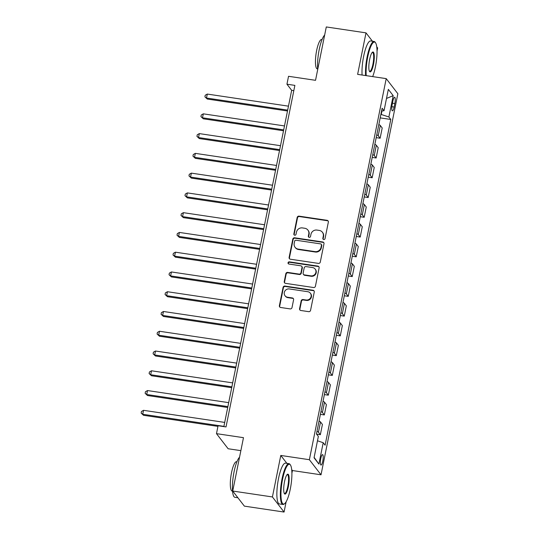 <?xml version="1.0" encoding="UTF-8"?>
<svg xmlns="http://www.w3.org/2000/svg" width="539" height="539" viewBox="0 0 539 539"><rect width="100%" height="100%" fill="white"/><g stroke="black" fill="none" stroke-linecap="round" stroke-linejoin="round"><path stroke-width="0.81" d="M323.717 239.525A1.132 1.078 -37.7 0 0 325.03 238.602L328.352 222.108A1.617 1.536 -37.7 0 0 327.106 220.323L299.051 216.146A1.617 1.536 -37.7 0 0 297.178 217.466L293.849 233.953A1.132 1.078 -37.7 0 0 294.725 235.206A1.132 1.078 -37.7 0 0 296.032 234.276L296.463 232.147A5.181 4.925 -37.7 0 1 302.453 227.923L304.791 228.273A5.181 4.925 -37.7 0 1 308.78 233.98L308.348 236.116A1.132 1.078 -37.7 0 0 309.224 237.362A1.132 1.078 -37.7 0 0 310.531 236.439L310.963 234.303A5.181 4.925 -37.7 0 1 316.952 230.079L319.29 230.429A5.181 4.925 -37.7 0 1 323.279 236.143L322.848 238.272A1.132 1.078 -37.7 0 0 323.717 239.525M322.787 461.128A5.282 1.219 98.5 0 0 322.558 454.606A5.282 1.219 98.5 0 0 320.772 458.521A5.282 1.219 98.5 0 0 321.001 465.049A5.282 1.219 98.5 0 0 322.787 461.128M299.569 308.706A1.617 1.536 -37.7 0 0 300.816 310.491L308.692 311.663A1.617 1.536 -37.7 0 0 310.558 310.343L314.257 292.03A1.617 1.536 -37.7 0 0 313.011 290.245L284.949 286.068A1.617 1.536 -37.7 0 0 283.076 287.388L279.384 305.701A1.617 1.536 -37.7 0 0 280.63 307.486L290.144 308.901A1.617 1.536 -37.7 0 0 292.01 307.58L293.593 299.745A1.617 1.536 -37.7 0 0 292.347 297.959L287.631 297.258A4.332 4.117 -37.7 0 1 284.882 291.026A4.332 4.117 -37.7 0 1 289.308 288.951L307.776 291.707A4.332 4.117 -37.7 0 1 310.525 297.939A4.332 4.117 -37.7 0 1 306.105 300.007L303.026 299.549A1.617 1.536 -37.7 0 0 301.153 300.87L299.569 308.706L299.886 309.116A1.617 1.536 -37.7 0 0 300.028 310.12M372.456 41.233L365.994 32.866L326.29 26.95L315.531 80.318L288.533 76.295L286.943 84.199L294.88 85.384L226.016 426.928L218.073 425.749L216.483 433.652L228.132 448.751L240.859 450.644M286.889 463.358L280.785 455.448L272.417 496.951L232.72 491.042L243.48 437.675L216.483 433.652M280.785 455.448L309.373 459.706L386.214 78.627L397.863 93.725L321.022 474.798L309.373 459.706M365.994 32.866L357.626 74.369L386.214 78.627M318.421 263.396A1.617 1.536 -37.7 0 0 320.294 262.075L323.986 243.756A1.617 1.536 -37.7 0 0 322.74 241.977L294.685 237.793A1.617 1.536 -37.7 0 0 292.812 239.114L289.12 257.426A1.617 1.536 -37.7 0 0 290.366 259.212L318.421 263.396M319.122 267.896L315.43 286.209A1.617 1.536 -37.7 0 1 313.557 287.53L285.502 283.346A1.617 1.536 -37.7 0 1 284.255 281.567L285.832 273.724A1.617 1.536 -37.7 0 1 287.705 272.404L299.084 274.102A1.617 1.536 -37.7 0 0 300.957 272.781L302.002 267.58A1.617 1.536 -37.7 0 0 300.755 265.801L288.911 264.036A1.132 1.078 -37.7 0 1 288.19 262.405A1.132 1.078 -37.7 0 1 289.349 261.86L317.875 266.111A1.617 1.536 -37.7 0 1 319.122 267.896M272.417 496.951L284.066 512.05L244.369 506.134L232.72 491.042M377.031 51.023L377.644 47.958L376.748 46.792M392.891 101.042L392.19 104.526A5.114 1.179 98.5 0 0 392.412 110.845A5.114 1.179 98.5 0 0 394.144 107.052L394.844 103.576A5.114 1.179 98.5 0 0 394.622 97.249A5.114 1.179 98.5 0 0 392.891 101.042M381.565 111.041L384.031 110.711L382.124 108.238L316.447 433.969L318.354 436.442L314.048 457.786L318.899 464.072L314.129 457.375M384.031 110.711L388.336 89.359L393.187 95.646L388.882 116.99L380.891 114.356M380.184 117.879L390.788 119.456L388.882 116.99M390.788 119.456L325.105 445.194L323.205 442.721L318.899 464.072M291.902 473.208L292.434 470.54L321.022 474.798M284.066 512.05L286.142 501.769M286.943 84.199L291.666 90.323L223.86 426.605M381.268 114.409L381.962 110.987M293.822 90.64L291.666 90.323M376.195 137.647L380.13 138.233L382.205 127.952L380.298 125.486A6.603 1.388 -168.6 0 0 378.836 124.549M372.213 157.408L376.148 157.994L378.216 147.72L376.31 145.247A6.603 1.388 -168.6 0 0 374.854 144.317M368.225 177.176L372.159 177.762L374.234 167.481L372.328 165.015A6.603 1.388 -168.6 0 0 370.866 164.078M364.243 196.944L368.177 197.523L370.246 187.249L368.339 184.783A6.603 1.388 -168.6 0 0 366.884 183.846M360.254 216.705L364.189 217.291L366.264 207.016L364.357 204.544A6.603 1.388 -168.6 0 0 362.895 203.614M356.272 236.473L360.207 237.059L362.275 226.778L360.369 224.312A6.603 1.388 -168.6 0 0 358.913 223.375M352.284 256.234L356.218 256.82L358.294 246.545L356.387 244.079A6.603 1.388 -168.6 0 0 354.925 243.143M348.302 276.002L352.23 276.588L354.305 266.313L352.398 263.841A6.603 1.388 -168.6 0 0 350.943 262.911M344.313 295.77L348.248 296.356L350.323 286.074L348.416 283.608A6.603 1.388 -168.6 0 0 346.954 282.672M340.331 315.531L344.259 316.117L346.334 305.842L344.428 303.369A6.603 1.388 -168.6 0 0 342.972 302.44M336.343 335.298L340.277 335.885L342.346 325.603L340.446 323.137A6.603 1.388 -168.6 0 0 338.984 322.201M332.361 355.066L336.289 355.652L338.364 345.371L336.457 342.905A6.603 1.388 -168.6 0 0 334.995 341.969M328.372 374.827L332.307 375.413L334.375 365.139L332.475 362.666A6.603 1.388 -168.6 0 0 331.013 361.736M324.39 394.595L328.318 395.181L330.394 384.9L328.487 382.434A6.603 1.388 -168.6 0 0 327.025 381.497M320.402 414.356L324.337 414.942L326.405 404.668L324.505 402.202A6.603 1.388 -168.6 0 0 323.043 401.265M316.582 434.151L320.348 434.71L322.423 424.436L320.516 421.963A6.603 1.388 -168.6 0 0 319.054 421.033M380.13 138.233L378.223 135.761A6.603 1.388 -168.6 0 0 376.768 134.831M376.148 157.994L374.241 155.528A6.603 1.388 -168.6 0 0 372.779 154.592M372.159 177.762L370.253 175.29A6.603 1.388 -168.6 0 0 368.797 174.36M368.177 197.523L366.271 195.057A6.603 1.388 -168.6 0 0 364.809 194.128M364.189 217.291L362.282 214.825A6.603 1.388 -168.6 0 0 360.827 213.889M360.207 237.059L358.3 234.586A6.603 1.388 -168.6 0 0 356.838 233.656M356.218 256.82L354.312 254.354A6.603 1.388 -168.6 0 0 352.85 253.418M352.23 276.588L350.33 274.122A6.603 1.388 -168.6 0 0 348.868 273.185M348.248 296.356L346.341 293.883A6.603 1.388 -168.6 0 0 344.879 292.953M344.259 316.117L342.359 313.651A6.603 1.388 -168.6 0 0 340.897 312.714M340.277 335.885L338.371 333.419A6.603 1.388 -168.6 0 0 336.909 332.482M336.289 355.652L334.389 353.18A6.603 1.388 -168.6 0 0 332.927 352.25M332.307 375.413L330.4 372.948A6.603 1.388 -168.6 0 0 328.938 372.011M328.318 395.181L326.418 392.709A6.603 1.388 -168.6 0 0 324.956 391.779M324.337 414.942L322.43 412.476A6.603 1.388 -168.6 0 0 320.968 411.54M320.348 434.71L318.448 432.244A6.603 1.388 -168.6 0 0 316.986 431.308M317.478 440.781L323.205 442.721M386.503 98.462L393.187 95.646M292.434 470.54L291.693 469.577M323.225 239.309A1.132 1.078 -37.7 0 1 323.157 238.683L323.589 236.547A5.181 4.925 -37.7 0 0 322.706 232.639L322.389 232.228M307.897 230.072L308.207 230.476A5.181 4.925 -37.7 0 1 309.096 234.391L308.665 236.52A1.132 1.078 -37.7 0 0 308.726 237.153M328.217 221.105A1.617 1.536 -37.7 0 0 327.422 220.734L299.367 216.55A1.617 1.536 -37.7 0 0 297.494 217.871L294.166 234.364A1.132 1.078 -37.7 0 0 294.227 234.991M323.851 242.752A1.617 1.536 -37.7 0 0 323.056 242.382L295.001 238.204A1.617 1.536 -37.7 0 0 293.128 239.525L289.436 257.837A1.617 1.536 -37.7 0 0 289.571 258.841M321.46 245.144A1.132 1.078 -37.7 0 0 320.59 243.891L295.958 240.226A1.132 1.078 -37.7 0 0 294.651 241.149L294.193 243.399A5.181 4.925 -37.7 0 0 298.182 249.106L315.019 251.619A5.181 4.925 -37.7 0 0 321.008 247.394L321.46 245.144L321.776 245.548A1.132 1.078 -37.7 0 0 321.581 244.693L321.264 244.288M295.082 247.307L295.399 247.718A5.181 4.925 -37.7 0 0 298.498 249.517L298.182 249.106M321.776 245.548L321.325 247.799A5.181 4.925 -37.7 0 1 315.335 252.023L298.498 249.517M301.725 266.36L302.042 266.771A1.617 1.536 -37.7 0 1 302.318 267.991L301.267 273.192A1.617 1.536 -37.7 0 1 299.401 274.513L288.021 272.815A1.617 1.536 -37.7 0 0 286.148 274.135L284.565 281.971A1.617 1.536 -37.7 0 0 284.707 282.975M318.987 266.893A1.617 1.536 -37.7 0 0 318.192 266.515L289.665 262.271A1.132 1.078 -37.7 0 0 288.419 263.82M310.888 275.86A4.332 4.117 -37.7 0 0 315.16 269.062A4.332 4.117 -37.7 0 0 312.566 267.56L306.058 266.589A1.617 1.536 -37.7 0 0 304.185 267.91L303.14 273.105A1.617 1.536 -37.7 0 0 304.387 274.89L310.888 275.86L311.205 276.271A4.332 4.117 -37.7 0 0 315.477 269.473L315.16 269.062M303.417 274.331L303.726 274.735A1.617 1.536 -37.7 0 0 304.697 275.301L304.387 274.89M311.205 276.271L304.697 275.301M310.37 293.209L310.686 293.614A4.332 4.117 -37.7 0 1 306.415 300.418L303.342 299.953A1.617 1.536 -37.7 0 0 301.469 301.274L299.886 309.116M285.037 295.749L285.353 296.16A4.332 4.117 -37.7 0 0 287.947 297.663L287.631 297.258M293.459 298.741A1.617 1.536 -37.7 0 0 292.664 298.363L287.947 297.663M314.116 291.026A1.617 1.536 -37.7 0 0 313.321 290.656L285.266 286.472A1.617 1.536 -37.7 0 0 283.393 287.792L279.701 306.105A1.617 1.536 -37.7 0 0 279.835 307.109M288.473 106.163L207.293 94.069L206.498 98.024L207.279 99.048L287.496 110.994M207.279 99.048L204.908 96.838L206.498 98.024L287.671 110.118M204.908 96.838L205.224 95.255L207.293 94.069M284.484 125.931L203.304 113.837L202.509 117.792L203.297 118.809L283.514 130.761M203.297 118.809L200.919 116.606L202.509 117.792L283.689 129.886M200.919 116.606L201.236 115.023L203.304 113.837M280.502 145.698L199.322 133.605L198.52 137.553L199.309 138.577L279.525 150.522M199.309 138.577L196.937 136.367L198.52 137.553L279.701 149.647M196.937 136.367L197.254 134.784L199.322 133.605M276.514 165.46L195.334 153.366L194.539 157.321L195.327 158.338L275.544 170.29M195.327 158.338L192.949 156.135L194.539 157.321L275.719 169.414M192.949 156.135L193.265 154.552L195.334 153.366M272.532 185.227L191.352 173.134L190.55 177.088L191.338 178.106L271.555 190.058M191.338 178.106L188.967 175.896L190.55 177.088L271.73 189.182M188.967 175.896L189.283 174.319L191.352 173.134M372.678 76.612A20.132 4.642 98.5 0 0 375.407 66.93A20.132 4.642 98.5 0 0 375.535 42.776A20.132 4.642 98.5 0 0 367.726 56.979A20.132 4.642 98.5 0 0 366.23 75.655M365.597 75.561A20.623 4.757 -81.5 0 1 367.153 56.784A20.623 4.757 -81.5 0 1 374.127 41.483A20.623 4.757 -81.5 0 1 375.157 42.231L375.535 42.776M373.487 64.444A10.066 2.324 -81.5 0 1 369.579 71.546A10.066 2.324 -81.5 0 1 369.646 59.465A10.066 2.324 -81.5 0 1 372.462 52.202A10.066 2.324 -81.5 0 1 373.487 64.444M369.397 71.222A9.567 2.21 98.5 0 0 369.68 71.35A9.567 2.21 98.5 0 0 372.914 64.249A9.567 2.21 98.5 0 0 372.496 52.418A9.567 2.21 98.5 0 0 372.193 52.458M317.727 69.443A20.623 4.757 -81.5 0 1 319.196 49.642A20.623 4.757 -81.5 0 1 324.667 35.022M317.68 68.945L317.289 68.884A14.849 3.423 -81.5 0 1 316.642 50.525A14.849 3.423 -81.5 0 1 321.668 39.509L322.053 39.563M362.1 75.036A20.623 4.757 -81.5 0 1 363.657 56.265A20.623 4.757 -81.5 0 1 370.637 40.964L374.127 41.483M290.278 489.122A20.132 4.642 98.5 0 0 290.406 464.962A20.132 4.642 98.5 0 0 282.598 479.164A20.132 4.642 98.5 0 0 284.646 503.648A20.132 4.642 98.5 0 0 290.278 489.122M284.646 503.648L284.127 504.059A20.623 4.757 -81.5 0 1 282.921 504.47A20.623 4.757 -81.5 0 1 282.025 478.969A20.623 4.757 -81.5 0 1 288.998 463.668A20.623 4.757 -81.5 0 1 290.029 464.416L290.406 464.962M288.358 486.629A10.066 2.324 -81.5 0 1 284.451 493.731A10.066 2.324 -81.5 0 1 284.518 481.65A10.066 2.324 -81.5 0 1 287.334 474.387A10.066 2.324 -81.5 0 1 288.358 486.629M284.269 493.407A9.567 2.21 98.5 0 0 284.552 493.535A9.567 2.21 98.5 0 0 287.786 486.441A9.567 2.21 98.5 0 0 287.375 474.603A9.567 2.21 98.5 0 0 287.065 474.65M237.908 497.766L234.964 497.329A20.623 4.757 -81.5 0 1 234.067 471.827A20.623 4.757 -81.5 0 1 239.538 457.207M232.552 491.13L232.161 491.069A14.849 3.423 -81.5 0 1 231.514 472.71A14.849 3.423 -81.5 0 1 236.54 461.694L236.924 461.755M282.921 504.47L279.431 503.952A20.623 4.757 -81.5 0 1 278.535 478.45A20.623 4.757 -81.5 0 1 285.508 463.149L288.998 463.668M268.543 204.988L187.363 192.901L186.568 196.85L187.356 197.874L267.573 209.819M187.356 197.874L184.978 195.664L186.568 196.85L267.748 208.943M184.978 195.664L185.295 194.08L187.363 192.901M264.561 224.756L183.381 212.662L182.58 216.617L183.368 217.635L263.584 229.587M183.368 217.635L180.996 215.432L182.58 216.617L263.76 228.711M180.996 215.432L181.313 213.848L183.381 212.662M260.573 244.524L179.393 232.43L178.598 236.385L179.386 237.403L259.596 249.355M179.386 237.403L177.008 235.193L178.598 236.385L259.778 248.472M177.008 235.193L177.324 233.616L179.393 232.43M256.584 264.285L175.411 252.191L174.609 256.146L175.397 257.17L255.614 269.116M175.397 257.17L173.019 254.96L174.609 256.146L255.789 268.24M173.019 254.96L173.342 253.377L175.411 252.191M252.602 284.053L171.422 271.959L170.627 275.914L171.415 276.931L251.625 288.884M171.415 276.931L169.037 274.728L170.627 275.914L251.807 288.008M169.037 274.728L169.354 273.145L171.422 271.959M248.614 303.821L167.44 291.727L166.639 295.675L167.427 296.699L247.644 308.645M167.427 296.699L165.049 294.489L166.639 295.675L247.819 307.769M165.049 294.489L165.372 292.913L167.44 291.727M244.632 323.582L163.452 311.488L162.657 315.443L163.445 316.46L243.655 328.413M163.445 316.46L161.067 314.257L162.657 315.443L243.837 327.537M161.067 314.257L161.383 312.674L163.452 311.488M240.643 343.35L159.47 331.256L158.668 335.211L159.456 336.228L239.673 348.181M159.456 336.228L157.078 334.018L158.668 335.211L239.848 347.305M157.078 334.018L157.401 332.442L159.47 331.256M236.661 363.118L155.481 351.024L154.686 354.972L155.475 355.996L235.684 367.942M155.475 355.996L153.096 353.786L154.686 354.972L235.866 367.066M153.096 353.786L153.413 352.203L155.481 351.024M232.673 382.879L151.493 370.785L150.698 374.74L151.486 375.757L231.703 387.709M151.486 375.757L149.108 373.554L150.698 374.74L231.878 386.834M149.108 373.554L149.431 371.971L151.493 370.785M228.691 402.646L147.511 390.553L146.716 394.508L147.504 395.525L227.714 407.477M147.504 395.525L145.126 393.315L146.716 394.508L227.896 406.595M145.126 393.315L145.442 391.738L147.511 390.553M224.702 422.408L143.522 410.32L142.727 414.269L143.515 415.293L217.945 426.376M143.515 415.293L141.137 413.083L142.727 414.269L223.907 426.362M141.137 413.083L141.461 411.5L143.522 410.32M378.223 135.761L380.298 125.486M374.241 155.528L376.31 145.247M370.253 175.29L372.328 165.015M366.271 195.057L368.339 184.783M362.282 214.825L364.357 204.544M358.3 234.586L360.369 224.312M354.312 254.354L356.387 244.079M350.33 274.122L352.398 263.841M346.341 293.883L348.416 283.608M342.359 313.651L344.428 303.369M338.371 333.419L340.446 323.137M334.389 353.18L336.457 342.905M330.4 372.948L332.475 362.666M326.418 392.709L328.487 382.434M322.43 412.476L324.505 402.202M318.448 432.244L320.516 421.963M392.453 103.218L394.844 103.576M391.86 106.715L394.144 107.052M323.589 236.547L323.279 236.143M308.665 236.52L308.348 236.116M309.096 234.391L308.78 233.98M294.166 234.364L293.849 233.953M297.494 217.871L297.178 217.466M299.367 216.55L299.051 216.146M327.422 220.734L327.106 220.323M323.157 238.683L322.848 238.272M289.436 257.837L289.12 257.426M293.128 239.525L292.812 239.114M295.001 238.204L294.685 237.793M323.056 242.382L322.74 241.977M315.335 252.023L315.019 251.619M321.325 247.799L321.008 247.394M284.565 281.971L284.255 281.567M286.148 274.135L285.832 273.724M288.021 272.815L287.705 272.404M299.401 274.513L299.084 274.102M301.267 273.192L300.957 272.781M302.318 267.991L302.002 267.58M289.665 262.271L289.349 261.86M318.192 266.515L317.875 266.111M301.469 301.274L301.153 300.87M303.342 299.953L303.026 299.549M306.415 300.418L306.105 300.007M292.664 298.363L292.347 297.959M279.701 306.105L279.384 305.701M283.393 287.792L283.076 287.388M285.266 286.472L284.949 286.068M313.321 290.656L313.011 290.245"/></g></svg>
